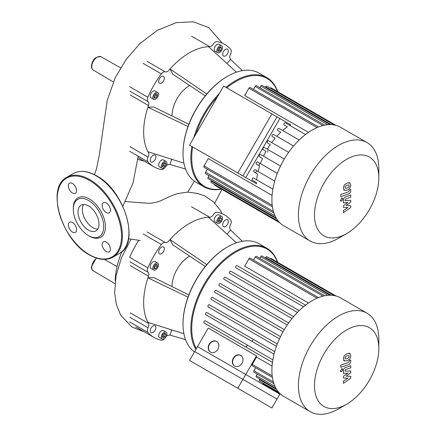 <?xml version="1.0" encoding="UTF-8"?>
<svg xmlns="http://www.w3.org/2000/svg" width="436" height="436" viewBox="0 0 436 436"><rect width="100%" height="100%" fill="white"/><g stroke="black" fill="none" stroke-linecap="round" stroke-linejoin="round"><path stroke-width="0.65" d="M345.312 188.232L347.083 188.09L348.871 186.973L349.198 185.883L348.871 185.006L347.083 185.153L345.312 186.265L344.99 187.371L345.394 188.287M344.244 190.249L347.083 190.205L349.945 188.238L350.844 185.305L349.945 182.989L347.083 183.038L344.244 185L343.339 187.949L344.429 190.369L343.693 189.949M349.945 182.989L349.023 182.444M340.739 196.68L348.664 193.878C349.885 193.497 350.582 192.423 350.762 190.668L350.762 189.469L349.209 190.014L349.209 190.826L348.549 191.807L340.739 194.565L340.739 196.68M342.8 199.034L342.478 198.315L341.688 198.391L340.581 200.315L340.903 201.034L341.688 200.952L342.8 199.034M350.762 205.694L346.157 205.547L350.762 202.151L350.762 200.304L344.974 200.604L345.634 198.969L350.762 197.143L350.762 195.028L345.514 196.898C344.287 197.29 343.595 198.364 343.421 200.113L343.426 202.914L347.961 202.408L343.426 205.748L343.426 207.4L347.961 207.52L343.426 210.49L343.426 212.664L350.762 207.541L350.762 205.694M237.789 388.28L189.546 360.43L197.524 346.62L245.762 374.47L237.789 388.28L271.901 407.976L279.874 394.166L245.762 374.47M271.901 113.894L223.657 86.045L189.546 145.128L237.789 172.978L271.901 113.894L279.874 118.499L245.762 177.583L237.789 172.978M194.352 181.142L187.807 192.085L197.557 193.464L204.767 195.922L213.618 201.999L220.338 210.294L222.131 213.558M125.372 201.525L147.641 203.236L151.232 203.176L156.371 202.244L160.165 201.012L170.247 196.233L177.806 193.524L187.807 192.085M115.24 280.653A59.116 34.128 -60 0 1 121.966 251.561M189.644 85.461A24.585 14.192 120 0 0 172.035 115.698A24.585 14.192 120 0 0 172.035 115.96M191.862 146.463A63.002 36.373 120 0 0 190.854 157.93A63.002 36.373 120 0 0 203.901 186.772L196.075 182.253A63.002 36.373 -60 0 1 183.027 153.412L183.027 152.911L183.027 153.412A63.002 36.373 -60 0 1 227.576 76.256A63.002 36.373 -60 0 1 259.077 73.134L266.897 77.652A63.002 36.373 120 0 0 225.973 87.38M227.576 76.256L227.14 76.507A62.386 36.019 120 0 0 183.027 152.911M203.901 186.772A63.002 36.373 120 0 0 221.477 189.11M221.215 188.962A62.386 36.019 -60 0 1 191.72 157.93A62.386 36.019 -60 0 1 192.663 146.927M222.502 47.622A3.995 2.305 -60 0 1 220.758 51.639A3.995 2.305 -60 0 1 217.678 52.712A3.995 2.305 -60 0 1 216.85 50.881A3.995 2.305 -60 0 1 218.594 46.859A3.995 2.305 -60 0 1 221.673 45.791A3.995 2.305 -60 0 1 222.502 47.622M217.678 52.712L215.068 51.203A3.995 2.305 -60 0 1 214.24 49.377A3.995 2.305 -60 0 1 215.984 45.355A3.995 2.305 -60 0 1 219.063 44.287L221.673 45.791M155.69 92.655A3.995 2.305 -60 0 1 157.69 92.459A3.995 2.305 -60 0 1 158.301 95.658A3.995 2.305 -60 0 1 155.69 99.179A3.995 2.305 -60 0 1 153.695 99.381A3.995 2.305 -60 0 1 153.08 96.176A3.995 2.305 -60 0 1 155.69 92.655M153.695 99.381L151.085 97.871A3.995 2.305 -60 0 1 150.475 94.672A3.995 2.305 -60 0 1 153.085 91.151A3.995 2.305 -60 0 1 155.08 90.955L157.69 92.459M161.287 166.568A3.995 2.305 -60 0 1 163.031 162.546A3.995 2.305 -60 0 1 166.111 161.478A3.995 2.305 -60 0 1 166.939 163.309A3.995 2.305 -60 0 1 165.195 167.326A3.995 2.305 -60 0 1 162.116 168.4A3.995 2.305 -60 0 1 161.287 166.568M162.116 168.4L159.511 166.89A3.995 2.305 -60 0 1 158.682 165.064A3.995 2.305 -60 0 1 160.426 161.042A3.995 2.305 -60 0 1 163.505 159.974L166.111 161.478M153.085 155.309A3.995 2.305 -60 0 1 155.08 155.107A3.995 2.305 -60 0 1 155.696 158.312A3.995 2.305 -60 0 1 153.085 161.832A3.995 2.305 -60 0 1 151.085 162.029A3.995 2.305 -60 0 1 150.475 158.829A3.995 2.305 -60 0 1 153.085 155.309M164.334 78.191A3.995 2.305 -60 0 1 162.59 82.213A3.995 2.305 -60 0 1 159.511 83.281A3.995 2.305 -60 0 1 158.682 81.456A3.995 2.305 -60 0 1 160.426 77.434A3.995 2.305 -60 0 1 163.505 76.365A3.995 2.305 -60 0 1 164.334 78.191M225.488 55.873A3.995 2.305 -60 0 1 223.494 56.07A3.995 2.305 -60 0 1 222.883 52.865A3.995 2.305 -60 0 1 225.488 49.344A3.995 2.305 -60 0 1 227.488 49.148A3.995 2.305 -60 0 1 228.099 52.353A3.995 2.305 -60 0 1 225.488 55.873M163.173 163.598L165.053 162.514L165.996 163.849L165.053 166.274L163.173 167.364L162.23 166.023L163.173 163.598M162.421 166.29L163.751 165.522L164.503 162.83M165.053 166.274L163.751 165.522M165.996 163.849L164.694 163.097M157.32 96.062L155.69 98.089L154.061 97.947L154.061 95.773L155.69 93.745L157.32 93.893L157.32 96.062L156.017 95.31L156.017 93.773M154.061 97.31L156.017 95.31M155.69 98.089L154.388 97.337M217.984 50.603L219.313 49.835L220.066 47.143M220.616 50.592L218.736 51.677L217.793 50.336L218.736 47.911L220.616 46.826L221.559 48.167L220.616 50.592L219.313 49.835M221.559 48.167L220.251 47.41M195.715 134.446A62.386 36.019 -60 0 1 217.493 96.727M226.775 87.843A62.386 36.019 -60 0 1 277.454 91.555M277.716 91.702A63.002 36.373 120 0 0 266.897 77.652M219.373 93.468A63.002 36.373 120 0 0 193.835 137.705M242.372 70.632L230.644 59.443L226.982 63.531M236.432 72.169L208.572 46.696A64.533 37.262 -60 0 1 209.738 46.674A4.611 2.66 120 0 0 213.308 44.123A4.611 2.66 -60 0 1 217.237 41.605A70.681 40.81 120 0 1 224.627 44.374A70.681 40.81 120 0 1 230.72 49.393A4.611 2.66 -60 0 1 230.508 54.053A4.611 2.66 120 0 0 230.083 58.419A64.533 37.262 -60 0 1 230.644 59.443M206.784 94.007L170.002 68.964A64.533 37.262 -60 0 1 208.572 46.696M205.242 95.866L172.754 74.196L170.002 68.964A64.533 37.262 -60 0 0 168.836 70.294A4.611 2.66 120 0 1 165.266 71.858A4.611 2.66 -60 0 0 161.336 73.88A70.681 40.81 120 0 0 147.853 97.239L129.645 86.726M188.009 126.533L147.929 107.196L153.837 106.967L188.848 124.265M183.916 163.129L147.929 151.733A64.533 37.262 -60 0 1 147.929 107.196A64.533 37.262 -60 0 1 148.491 105.523A4.611 2.66 120 0 0 148.066 101.653A4.611 2.66 -60 0 1 147.853 97.239M129.645 151.27L147.853 161.783A4.611 2.66 -60 0 1 148.066 157.124A4.611 2.66 120 0 0 148.491 152.758A64.533 37.262 -60 0 1 147.929 151.733M147.853 161.783A70.681 40.81 120 0 0 153.946 166.803A70.681 40.81 120 0 0 161.336 169.571A4.611 2.66 -60 0 0 164.797 167.713M185.556 169.043L170.002 164.481A64.533 37.262 -60 0 1 168.836 164.503A4.611 2.66 120 0 0 166.269 165.811M170.002 164.481L171.708 159.265M78.006 211.967A14.846 8.567 60 0 1 81.08 205.171A14.846 8.567 60 0 1 92.519 209.149A14.846 8.567 60 0 1 98.999 224.088A14.846 8.567 60 0 1 95.925 230.878A14.846 8.567 60 0 1 84.486 226.905A14.846 8.567 60 0 1 78.006 211.967M97.773 229.064A14.846 8.567 60 0 1 82.35 209.46A14.846 8.567 60 0 1 83.576 204.479M88.503 235.593L89.369 236.094A22.743 13.129 60 0 0 105.452 226.807A22.743 13.129 60 0 0 89.369 198.958A22.743 13.129 60 0 0 73.292 208.239L73.292 209.242A21.511 12.421 60 0 1 88.503 200.462A21.511 12.421 60 0 1 103.714 226.807A21.511 12.421 60 0 1 88.503 235.593A21.511 12.421 60 0 1 73.292 209.242M72.469 183.48A5.837 3.374 60 0 1 76.284 188.625A5.837 3.374 60 0 1 75.39 193.306A5.837 3.374 60 0 1 72.469 193.017A5.837 3.374 60 0 1 68.654 187.872A5.837 3.374 60 0 1 69.547 183.191A5.837 3.374 60 0 1 72.469 183.48M110.401 210.152A5.837 3.374 60 0 1 109.191 212.823A5.837 3.374 60 0 1 104.695 211.258A5.837 3.374 60 0 1 102.144 205.383A5.837 3.374 60 0 1 103.354 202.707A5.837 3.374 60 0 1 107.856 204.271A5.837 3.374 60 0 1 110.401 210.152M106.275 251.567A5.837 3.374 60 0 1 102.46 246.422A5.837 3.374 60 0 1 103.354 241.746A5.837 3.374 60 0 1 106.275 242.035A5.837 3.374 60 0 1 110.09 247.179A5.837 3.374 60 0 1 109.191 251.855A5.837 3.374 60 0 1 106.275 251.567M68.338 224.9A5.837 3.374 60 0 1 69.547 222.229A5.837 3.374 60 0 1 74.049 223.793A5.837 3.374 60 0 1 76.6 229.668A5.837 3.374 60 0 1 75.39 232.339A5.837 3.374 60 0 1 70.888 230.775A5.837 3.374 60 0 1 68.338 224.9M189.644 256.09A24.585 14.192 120 0 0 172.035 286.327A24.585 14.192 120 0 0 172.035 286.588M194.489 351.868A63.002 36.373 -60 0 1 183.027 324.041L183.027 323.539L183.027 324.041A63.002 36.373 -60 0 1 227.576 246.885A63.002 36.373 -60 0 1 259.077 243.762L266.897 248.28A63.002 36.373 120 0 0 218.349 265.159A63.002 36.373 120 0 0 190.854 328.559A63.002 36.373 120 0 0 195.9 349.427M227.576 246.885L227.14 247.136A62.386 36.019 120 0 0 183.027 323.539M253.572 339.486A62.386 36.019 -60 0 1 251.834 341.317M247.708 345.29A62.386 36.019 -60 0 1 245.751 346.996M196.364 348.626A62.386 36.019 -60 0 1 191.72 328.559A62.386 36.019 -60 0 1 228.42 257.158A62.386 36.019 -60 0 1 277.454 262.178M222.502 218.245A3.995 2.305 -60 0 1 220.758 222.267A3.995 2.305 -60 0 1 217.678 223.336A3.995 2.305 -60 0 1 216.85 221.51A3.995 2.305 -60 0 1 218.594 217.488A3.995 2.305 -60 0 1 221.673 216.42A3.995 2.305 -60 0 1 222.502 218.245M217.678 223.336L215.068 221.831A3.995 2.305 -60 0 1 214.24 220.006A3.995 2.305 -60 0 1 215.984 215.984A3.995 2.305 -60 0 1 219.063 214.91L221.673 216.42M155.69 263.284A3.995 2.305 -60 0 1 157.69 263.088A3.995 2.305 -60 0 1 158.301 266.287A3.995 2.305 -60 0 1 155.69 269.808A3.995 2.305 -60 0 1 153.695 270.004A3.995 2.305 -60 0 1 153.08 266.805A3.995 2.305 -60 0 1 155.69 263.284M153.695 270.004L151.085 268.5A3.995 2.305 -60 0 1 150.475 265.301A3.995 2.305 -60 0 1 153.085 261.78A3.995 2.305 -60 0 1 155.08 261.578L157.69 263.088M161.287 337.197A3.995 2.305 -60 0 1 163.031 333.175A3.995 2.305 -60 0 1 166.111 332.107A3.995 2.305 -60 0 1 166.939 333.932A3.995 2.305 -60 0 1 165.195 337.955A3.995 2.305 -60 0 1 162.116 339.023A3.995 2.305 -60 0 1 161.287 337.197M162.116 339.023L159.511 337.519A3.995 2.305 -60 0 1 158.682 335.687A3.995 2.305 -60 0 1 160.426 331.671A3.995 2.305 -60 0 1 163.505 330.597L166.111 332.107M153.085 325.932A3.995 2.305 -60 0 1 155.08 325.736A3.995 2.305 -60 0 1 155.696 328.935A3.995 2.305 -60 0 1 153.085 332.455A3.995 2.305 -60 0 1 151.085 332.657A3.995 2.305 -60 0 1 150.475 329.453A3.995 2.305 -60 0 1 153.085 325.932M164.334 248.82A3.995 2.305 -60 0 1 162.59 252.842A3.995 2.305 -60 0 1 159.511 253.91A3.995 2.305 -60 0 1 158.682 252.079A3.995 2.305 -60 0 1 160.426 248.062A3.995 2.305 -60 0 1 163.505 246.989A3.995 2.305 -60 0 1 164.334 248.82M225.488 226.497A3.995 2.305 -60 0 1 223.494 226.698A3.995 2.305 -60 0 1 222.883 223.494A3.995 2.305 -60 0 1 225.488 219.973A3.995 2.305 -60 0 1 227.488 219.777A3.995 2.305 -60 0 1 228.099 222.976A3.995 2.305 -60 0 1 225.488 226.497M163.173 334.227L165.053 333.137L165.996 334.477L165.053 336.903L163.173 337.987L162.23 336.652L163.173 334.227M162.421 336.919L163.751 336.151L164.503 333.458M165.053 336.903L163.751 336.151M165.996 334.477L164.694 333.725M157.32 266.69L155.69 268.718L154.061 268.571L154.061 266.401L155.69 264.374L157.32 264.516L157.32 266.69L156.017 265.938L156.017 264.401M154.061 267.938L156.017 265.938M155.69 268.718L154.388 267.966M217.984 221.232L219.313 220.463L220.066 217.771M220.616 221.215L218.736 222.305L217.793 220.965L218.736 218.54L220.616 217.455L221.559 218.79L220.616 221.215L219.313 220.463M221.559 218.79L220.251 218.038M277.716 262.33A63.002 36.373 120 0 0 266.897 248.28M242.372 241.261L230.644 230.066L226.982 234.154M236.432 242.798L208.572 217.324A64.533 37.262 -60 0 1 209.738 217.302A4.611 2.66 120 0 0 213.308 214.752A4.611 2.66 -60 0 1 217.237 212.234A70.681 40.81 120 0 1 224.627 215.003A70.681 40.81 120 0 1 230.72 220.022A4.611 2.66 -60 0 1 230.508 224.682A4.611 2.66 120 0 0 230.083 229.047A64.533 37.262 -60 0 1 230.644 230.066M206.784 264.636L170.002 239.593A64.533 37.262 -60 0 1 208.572 217.324M205.242 266.494L172.754 244.825L170.002 239.593A64.533 37.262 -60 0 0 168.836 240.917A4.611 2.66 120 0 1 165.266 242.487A4.611 2.66 -60 0 0 161.336 244.509A70.681 40.81 120 0 0 147.853 267.868L129.645 257.349A70.681 40.81 120 0 1 138.79 240.291M188.009 297.156L147.929 277.825L153.837 277.596L188.848 294.894M183.916 333.753L147.929 322.362A64.533 37.262 -60 0 1 147.929 277.825A64.533 37.262 -60 0 1 148.491 276.151A4.611 2.66 120 0 0 148.066 272.277A4.611 2.66 -60 0 1 147.853 267.868M129.645 321.899L147.853 332.412A4.611 2.66 -60 0 1 148.066 327.752A4.611 2.66 120 0 0 148.491 323.387A64.533 37.262 -60 0 1 147.929 322.362M147.853 332.412A70.681 40.81 120 0 0 153.946 337.426A70.681 40.81 120 0 0 161.336 340.194A4.611 2.66 -60 0 0 164.797 338.336M185.556 339.666L170.002 335.104A64.533 37.262 -60 0 1 168.836 335.126A4.611 2.66 120 0 0 166.269 336.434M170.002 335.104L171.708 329.889M378.819 177.877L378.819 168.596A56.854 32.825 120 0 0 367.047 142.567L340.532 127.263A56.854 32.825 120 0 0 283.678 160.088A56.854 32.825 120 0 0 283.678 225.734L310.192 241.043A56.854 32.825 120 0 0 338.619 238.225L346.658 233.582A45.48 26.258 -60 0 1 316.945 227.81A45.48 26.258 -60 0 1 323.915 183.316A45.48 26.258 -60 0 1 358.964 155.031A45.48 26.258 -60 0 1 378.819 177.877A45.48 26.258 -60 0 1 369.401 209.574A45.48 26.258 -60 0 1 346.658 233.582M367.047 142.567A56.854 32.825 120 0 0 310.192 175.392A56.854 32.825 120 0 0 310.192 241.043M268.625 140.784L288.648 152.344L268.625 140.784A1.232 0.709 120 0 0 267.393 141.493A1.232 0.709 120 0 0 267.393 142.915L270.255 144.567A49.17 28.389 120 0 0 267.284 149.199L264.358 147.51A1.232 0.709 120 0 0 263.126 148.218A1.232 0.709 120 0 0 263.126 149.641L266.053 151.33A49.17 28.389 120 0 0 263.529 156.224L260.668 154.567A1.232 0.709 120 0 0 259.436 155.281A1.232 0.709 120 0 0 259.436 156.698L262.499 158.47A49.17 28.389 120 0 0 260.439 163.631L257.572 161.974A1.232 0.709 120 0 0 256.346 162.683A1.232 0.709 120 0 0 256.346 164.105L259.633 166.002A49.17 28.389 120 0 0 258.101 171.468L255.142 169.762A1.232 0.709 120 0 0 253.916 170.471A1.232 0.709 120 0 0 253.916 171.893L257.556 173.991A49.17 28.389 120 0 0 256.7 179.855L253.512 178.013A1.232 0.709 120 0 0 252.281 178.722A1.232 0.709 120 0 0 252.281 180.139L256.515 182.586A49.17 28.389 120 0 0 256.482 183.774L242.923 175.942L277.034 116.859L290.594 124.691A49.17 28.389 120 0 0 289.586 125.312M318.509 126.974L250.128 87.5A1.232 0.709 120 0 0 248.901 88.208L244.667 95.539L308.465 132.375M234.568 171.119L242.966 175.97L234.568 171.119M210.446 157.194L218.845 162.039L210.446 157.194M256.482 183.774L208.245 155.919M242.923 175.942L194.679 148.093M273.492 134.402L293.581 146L273.492 134.402A1.232 0.709 120 0 0 272.26 135.111A1.232 0.709 120 0 0 272.26 136.533L275.127 138.185A49.17 28.389 120 0 0 271.688 142.55M279.024 128.402L299.156 140.027L279.024 128.402A1.232 0.709 120 0 0 277.792 129.116A1.232 0.709 120 0 0 277.792 130.533L280.751 132.239A49.17 28.389 120 0 0 276.778 136.299M285.351 122.865L305.516 134.511L285.351 122.865A1.232 0.709 120 0 0 284.119 123.579A1.232 0.709 120 0 0 284.119 124.996L287.308 126.838A49.17 28.389 120 0 0 282.659 130.506M280.751 132.239L277.792 130.533M275.127 138.185L272.26 136.533M270.255 144.567L267.393 142.915M284.299 159.026L264.358 147.51L284.299 159.026M266.053 151.33L263.126 149.641M262.499 158.47L259.436 156.698M280.517 166.029L260.668 154.567M259.633 166.002L256.346 164.105M277.301 173.365L257.572 161.974M257.556 173.991L253.916 171.893M274.707 181.06L255.142 169.762M287.308 126.838L284.119 124.996M272.069 195.404L208.277 158.573L204.043 165.903A1.232 0.709 -60 0 0 204.043 167.326L272.418 206.8M256.515 182.586L252.281 180.139M272.849 189.175L253.512 178.013M273.939 213.1L205.672 173.692A1.232 0.709 -60 0 1 205.672 172.269L207.405 169.266M276.097 217.929L208.103 178.673A1.232 0.709 -60 0 1 208.103 177.25L209.04 175.632M278.484 221.357L211.193 182.51A1.232 0.709 -60 0 1 211.193 181.087L211.465 180.613M214.654 184.504A1.232 0.709 120 0 0 214.883 185.305L279.819 222.796M336.058 125.388L271.121 87.898A1.232 0.709 120 0 0 270.315 88.099M334.145 124.952L266.854 86.105A1.232 0.709 120 0 0 265.628 86.813L265.355 87.282M329.987 124.598L261.987 85.342A1.232 0.709 120 0 0 260.761 86.05L259.823 87.669M324.722 125.137L256.461 85.729A1.232 0.709 120 0 0 255.229 86.437L253.496 89.44M345.312 358.855L347.083 358.719L348.871 357.602L349.198 356.512L348.871 355.634L347.083 355.776L345.312 356.893L344.99 357.994L345.394 358.915M344.244 360.877L347.083 360.828L349.945 358.861L350.844 355.929L349.945 353.618L347.083 353.667L344.244 355.629L343.339 358.577L344.429 360.997L343.693 360.572M349.945 353.618L349.023 353.067M340.739 367.303L348.664 364.507C349.885 364.12 350.582 363.052 350.762 361.297L350.762 360.092L349.209 360.643L349.209 361.455L348.549 362.436L340.739 365.194L340.739 367.303M342.8 369.657L342.478 368.938L341.688 369.02L340.581 370.938L340.903 371.657L341.688 371.581L342.8 369.657M350.762 376.323L346.157 376.175L350.762 372.78L350.762 370.932L344.974 371.232L345.634 369.592L350.762 367.766L350.762 365.657L345.514 367.526C344.287 367.919 343.595 368.987 343.421 370.742L343.426 373.538L347.961 373.036L343.426 376.377L343.426 378.028L347.961 378.148L343.426 381.113L343.426 383.293L350.762 378.17L350.762 376.323M340.532 297.892L367.047 313.195L340.532 297.886A56.854 32.825 120 0 0 340.532 297.886A56.854 32.825 120 0 0 283.678 330.711A56.854 32.825 120 0 0 283.678 396.362L310.192 411.666A56.854 32.825 120 0 0 338.619 408.854L346.658 404.21A45.48 26.258 -60 0 1 323.915 406.461A45.48 26.258 -60 0 1 323.915 353.945A45.48 26.258 -60 0 1 369.401 327.687A45.48 26.258 -60 0 1 378.819 348.506A45.48 26.258 -60 0 1 346.658 404.21M378.819 348.506L378.819 339.219A56.854 32.825 120 0 0 367.047 313.195L367.047 313.195A56.854 32.825 120 0 0 310.192 346.021A56.854 32.825 120 0 0 310.192 411.666L283.678 396.362M256.482 355.901L242.923 379.391L194.679 351.541L208.245 328.052L256.482 355.901A49.17 28.389 120 0 0 256.515 357.051L252.281 364.387A1.232 0.709 120 0 0 252.281 365.804L272.418 377.429M272.069 366.033L256.515 357.051M208.277 325.36L204.043 322.918A1.232 0.709 120 0 1 204.043 321.495A1.232 0.709 120 0 1 205.269 320.787L272.849 359.804M209.313 316.77L205.672 314.667A1.232 0.709 120 0 1 205.672 313.25A1.232 0.709 120 0 1 206.904 312.536L274.707 351.688M211.389 308.775L208.103 306.879A1.232 0.709 120 0 1 208.103 305.462A1.232 0.709 120 0 1 209.335 304.748L277.301 343.993M214.256 301.243L211.193 299.472A1.232 0.709 120 0 1 211.193 298.055A1.232 0.709 120 0 1 212.425 297.347L280.517 336.657M217.815 294.104L214.883 292.414A1.232 0.709 120 0 1 214.883 290.992A1.232 0.709 120 0 1 216.114 290.283L284.299 329.654L216.114 290.283M219.155 285.689L287.248 325L219.155 285.689A1.232 0.709 -60 0 1 219.155 284.267A1.232 0.709 -60 0 1 220.382 283.558L288.648 322.972L220.382 283.558M224.022 279.307L291.989 318.547L224.022 279.307A1.232 0.709 -60 0 1 224.022 277.89A1.232 0.709 -60 0 1 225.249 277.176L293.581 316.629L225.249 277.176M229.549 273.307L297.357 312.454L229.549 273.307A1.232 0.709 -60 0 1 229.549 271.89A1.232 0.709 -60 0 1 230.78 271.181L299.156 310.655L230.78 271.181M235.881 267.769L303.456 306.786L235.881 267.769A1.232 0.709 -60 0 1 235.881 266.352A1.232 0.709 -60 0 1 237.108 265.644L305.516 305.14L237.108 265.644M318.509 297.603L250.128 258.123A1.232 0.709 120 0 0 248.901 258.831L244.667 266.167L308.465 302.998M240.868 355.454A6.148 5.019 -60 0 0 233.603 358.354A6.148 5.019 -60 0 0 234.726 366.093M234.568 366.006L234.568 366.006A6.148 5.019 120 0 1 233.298 358.174A6.148 5.019 120 0 1 240.716 355.362L240.716 355.362A6.148 5.019 120 0 1 241.985 363.193A6.148 5.019 120 0 1 234.568 366.006M216.746 341.53A6.148 5.019 -60 0 0 209.482 344.429A6.148 5.019 -60 0 0 210.604 352.168M210.446 352.081L210.446 352.081A6.148 5.019 120 0 1 209.176 344.249A6.148 5.019 120 0 1 216.594 341.437L216.594 341.437A6.148 5.019 120 0 1 217.869 349.269A6.148 5.019 120 0 1 210.446 352.081M280.13 393.719L277.034 399.087L242.923 379.391M262.897 382.982A1.232 0.709 120 0 0 263.126 383.784L279.819 393.425M259.709 379.091L259.436 379.565A1.232 0.709 120 0 0 259.436 380.988L278.484 391.98M257.278 374.11L256.346 375.734A1.232 0.709 120 0 0 256.346 377.151L276.097 388.558M255.649 367.744L253.916 370.753A1.232 0.709 120 0 0 253.916 372.17L273.939 383.729M336.058 296.017L271.121 258.526A1.232 0.709 120 0 0 270.315 258.728M334.145 295.575L266.854 256.728A1.232 0.709 120 0 0 265.628 257.436L265.355 257.91M329.987 295.227L261.987 255.97A1.232 0.709 120 0 0 260.761 256.679L259.823 258.297M324.722 295.766L256.461 256.352A1.232 0.709 120 0 0 255.229 257.066L253.496 260.069M96.743 258.188A7.695 4.442 120 0 0 91.745 267.333A7.695 4.442 120 0 0 93.315 270.843C92.176 270.282 91.538 268.947 91.391 266.837L96.28 258.036M97.184 57.176A7.695 4.442 120 0 0 91.745 66.594A7.695 4.442 120 0 0 93.315 70.103C92.176 69.542 91.538 68.207 91.391 66.098C92.481 59.34 95.686 56.233 101.01 56.778A7.695 4.442 120 0 0 97.184 57.176M147.057 61.345L165.266 71.858M191.529 36.161L209.738 46.674M129.857 146.61L148.066 157.124M130.282 95.01L148.491 105.523M148.066 101.653L129.857 91.14M143.128 63.367L161.336 73.88M259.524 163.102A45.48 26.258 60 0 1 258.919 165.593M256.684 170.852A45.48 26.258 60 0 1 255.436 172.71M96.323 175.871A46.096 26.612 60 0 1 128.92 232.328A46.096 26.612 60 0 1 119.371 253.43C140.463 243.495 124.44 190.243 96.634 175.839C87.658 170.787 79.875 170.035 73.275 173.588A46.096 26.612 60 0 1 96.323 175.871M112.853 257.196C106.259 260.75 98.471 259.998 89.5 254.94C61.689 240.536 45.666 187.289 66.757 177.354A46.096 26.612 60 0 1 89.805 179.637A46.096 26.612 60 0 1 122.402 236.094A46.096 26.612 60 0 1 112.853 257.196L119.371 253.43M89.369 180.39A45.48 26.258 60 0 1 121.53 236.094A45.48 26.258 60 0 1 89.369 254.662A45.48 26.258 60 0 1 57.209 198.958A45.48 26.258 60 0 1 89.369 180.39M147.057 231.974L165.266 242.487M191.529 206.789L209.738 217.302M148.491 323.387L130.282 312.868M129.857 317.234L148.066 327.752M130.282 265.638L148.491 276.151M148.066 272.277L129.857 261.764M143.128 233.996L161.336 244.509M272.211 205.263L204.043 165.903M273.394 211.373L205.672 172.269M275.062 215.913L208.103 177.25M276.68 218.894L211.193 181.087M331.115 124.62L265.628 86.813M327.714 124.707L260.761 86.05M322.951 125.535L255.229 86.437M317.076 127.568L248.901 88.208M275.062 386.536L256.346 375.734M276.68 389.522L259.436 379.565M273.394 381.996L253.916 370.753M331.115 295.248L265.628 257.436M327.714 295.336L260.761 256.679M322.951 296.164L255.229 257.066M317.076 298.191L248.901 258.831M272.211 375.892L252.281 364.387M283.073 331.78L214.883 292.414M279.46 338.886L211.193 299.472M276.429 346.326L208.103 306.879M274.048 354.141L205.672 314.667M272.451 362.409L204.043 322.918M341.742 197.89L342.478 198.315M340.173 200.609L340.903 201.034M114.908 283.618L93.315 270.843M113.316 81.941L93.315 70.103M214.741 203.083L221.935 189.377M128.527 238.77L140.218 240.465M101.01 56.778L120.619 67.825M104.368 259.409L117.055 266.554M144.223 161.189L137.781 159.358M94.421 174.651L96.438 168.999L99.386 154.567L107.207 100.493L115.218 77.788L126.118 59.509L139.945 43.573L157.363 30.313L176.193 22.667L193.241 21.8L208.806 27.642L222.082 42.908M122.838 206.31L133.035 182.897L138.196 156.208M131.094 239.173L121.442 257.736L116.08 275.541L114.641 292.703L116.368 304.601L120.718 315.212L131.917 327L144.223 331.812M153.946 166.803L138.016 157.603M267.715 150.578L267.737 152.3M66.757 177.354L73.275 173.588M153.946 337.426L135.738 326.913M341.742 368.518L342.478 368.938M340.173 371.232L340.903 371.657"/></g></svg>
